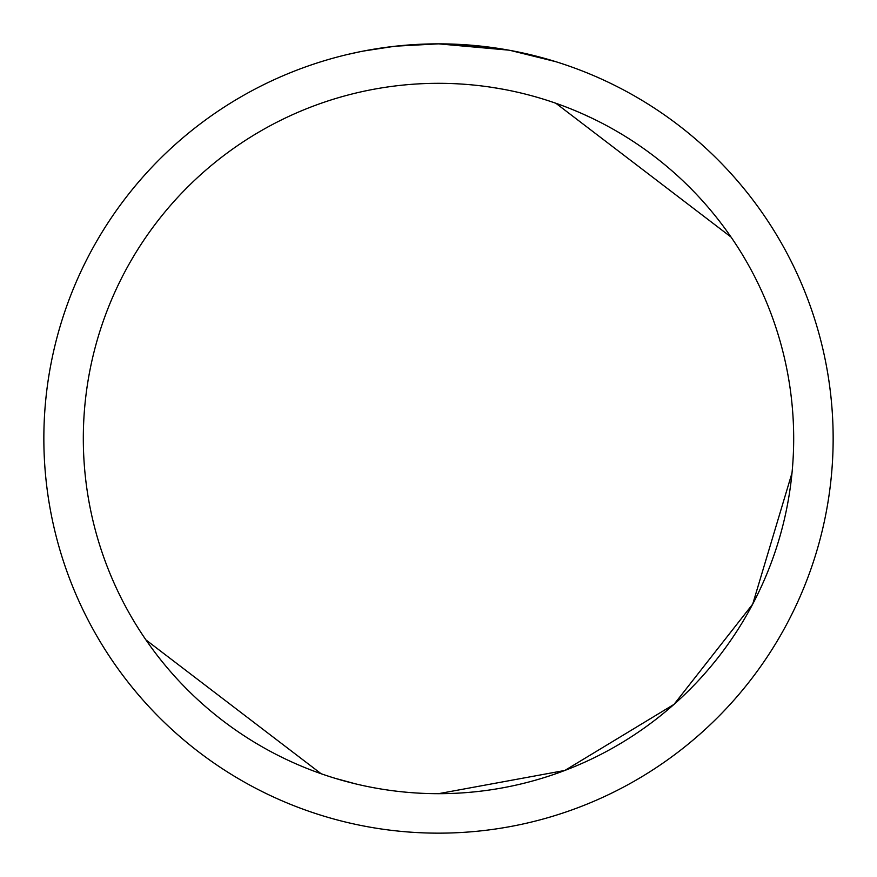 <?xml version="1.0" encoding="UTF-8"?>
<svg xmlns="http://www.w3.org/2000/svg" width="877" height="877" viewBox="0 0 877 877"><rect width="100%" height="100%" fill="white"/><g stroke="black" fill="none" stroke-linecap="round" stroke-linejoin="round"><path stroke-width="1.32" d="M508.605 50.132L438.5 43.85L488.763 47.062M438.5 43.85A394.65 394.65 0 0 1 833.15 438.5A394.65 394.65 0 0 1 438.5 833.15A394.65 394.65 0 0 1 43.85 438.5A394.65 394.65 0 0 1 438.5 43.85L395.845 46.163L438.5 43.85M510.469 50.471L555.777 61.675M438.5 793.685A355.185 355.185 0 0 1 83.315 438.5A355.185 355.185 0 0 1 438.5 83.315A355.185 355.185 0 0 1 793.685 438.5A355.185 355.185 0 0 1 438.5 793.685L564.876 770.444L674.029 704.363L752.707 604.121L792.019 472.922M731.045 237.075L555.875 103.267M491.756 87.327L503.157 89.246M582.975 114.032L591.756 118.077M393.992 46.371L363.451 51.052M347.72 54.429L360.513 51.633M145.955 639.925L321.114 773.722M335.124 778.305L356.029 783.983"/></g></svg>
